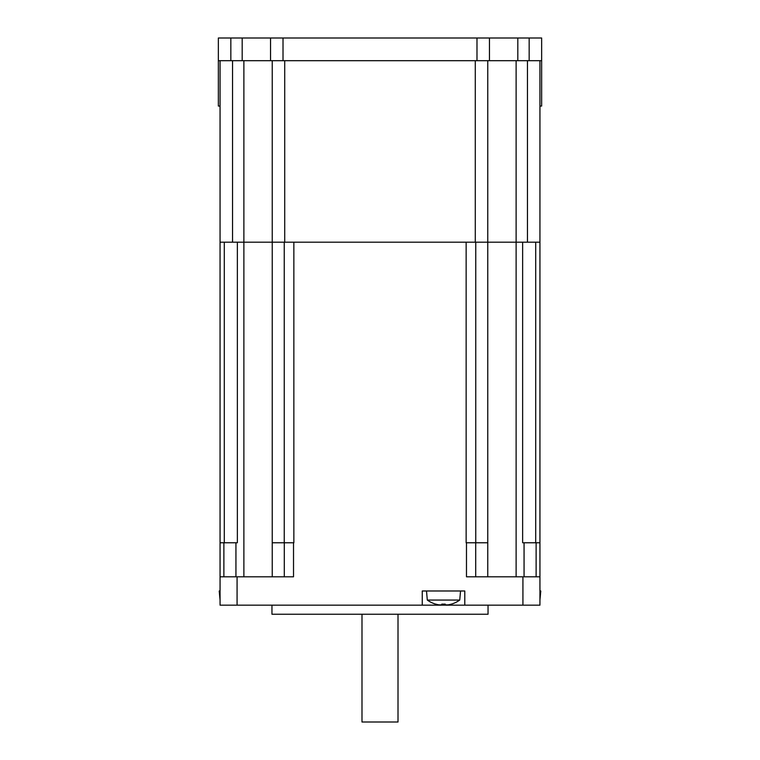 <?xml version="1.0" encoding="UTF-8"?>
<svg xmlns="http://www.w3.org/2000/svg" width="760" height="760" viewBox="0 0 760 760"><rect width="100%" height="100%" fill="white"/><g stroke="black" fill="none" stroke-linecap="round" stroke-linejoin="round"><path stroke-width="1.14" d="M223.877 576.802L223.877 542.773L237.357 542.773L237.357 242.184L284.715 242.184L284.715 60.686M293.854 542.773L293.854 242.184L466.146 242.184L466.146 542.773M475.703 576.802L475.703 542.773L487.758 542.773L487.758 242.184L522.642 242.184L522.642 542.773L524.058 542.773L524.058 576.802M272.241 576.802L272.241 542.773L293.522 542.773L293.522 576.802L220.058 576.802L220.058 605.159L422.256 605.159L422.256 590.986L464.787 590.986L464.787 605.159L539.942 605.159L539.942 576.802L466.478 576.802L466.478 542.773L475.703 542.773M271.956 605.159L271.956 614.241L488.043 614.241L488.043 605.159M464.787 605.159L422.256 605.159M487.758 542.773L487.758 576.802M524.058 542.773L536.123 542.773L536.123 576.802M235.942 542.773L235.942 576.802M539.942 576.802L539.942 542.773L536.123 542.773M223.877 542.773L220.058 542.773L220.058 576.802M361.988 614.241L361.988 722L398.012 722L398.012 614.241M539.942 600.058L540.788 590.986L539.942 590.986M220.058 600.058L219.212 590.986L220.058 590.986M451.354 604.096A27.768 27.768 0 0 1 448.058 604.856A27.768 27.768 0 0 0 451.354 604.096L451.373 604.143A27.825 27.825 0 0 0 459.743 600.058L427.3 600.058L426.512 590.986M427.3 600.058A27.825 27.825 0 0 0 435.67 604.143L435.698 604.096A27.768 27.768 0 0 0 438.985 604.856L441.816 604.856L441.816 604.096A27.046 23.427 0 0 0 445.227 604.096L445.227 604.856L448.058 604.856L445.227 604.856L445.227 604.096L445.227 604.856M438.985 604.856A27.768 27.768 0 0 1 435.698 604.096M272.241 542.773L272.241 242.184L232.541 242.184L232.541 60.686M220.058 542.773L220.058 242.184L232.541 242.184M539.942 542.773L539.942 60.686M516.116 576.802L516.116 242.184L539.942 242.184M516.116 60.686L516.116 242.184L487.758 242.184L487.758 60.686M284.715 242.184L487.758 242.184M272.241 242.184L272.241 60.686M220.058 242.184L220.058 60.686M230.84 38L230.84 60.686L218.357 60.686L218.357 38L541.642 38L541.642 106.058L539.942 106.058M230.84 60.686L541.642 60.686M218.357 60.686L218.357 106.058L220.058 106.058M270.541 38L270.541 60.686M489.459 38L489.459 60.686L489.459 38M237.072 605.159L237.072 576.802M522.928 576.802L522.928 605.159M243.884 60.686L243.884 576.802M284.297 542.773L284.297 576.802M284.24 242.184L284.24 542.773M535.714 242.184L535.714 542.773M224.285 542.773L224.285 242.184M475.76 542.773L475.76 242.184M527.459 242.184L527.459 60.686M475.285 242.184L475.285 60.686M242.184 38L242.184 60.686M283.014 38L283.014 60.686M476.985 38L476.985 60.686M517.817 38L517.817 60.686M529.159 38L529.159 60.686M459.743 600.058L460.541 590.986"/></g></svg>
